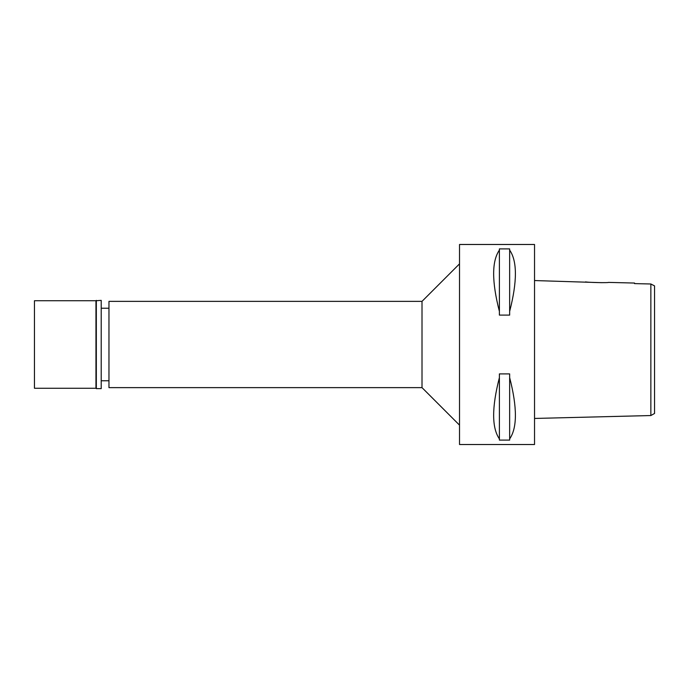 <?xml version="1.0" encoding="UTF-8"?>
<svg xmlns="http://www.w3.org/2000/svg" width="689" height="689" viewBox="0 0 689 689"><rect width="100%" height="100%" fill="white"/><g stroke="black" fill="none" stroke-linecap="round" stroke-linejoin="round"><path stroke-width="1.03" d="M654.55 285.892L654.55 413.469L654.55 285.892L650.855 283.989L654.55 285.892M649.167 283.954L634.543 283.61L650.855 283.989L650.855 415.545L654.55 413.469M650.855 387.804L650.855 399.095M601.79 282.679L534.535 280.552M604.554 282.611L602.496 282.671M634.543 283.05L634.543 283.61L634.543 283.05L608.421 282.395C609.11 283.007 584.944 282.395 585.667 281.827M650.855 415.545L534.535 418.447M534.535 444.517L534.535 244.483L459.52 244.483L459.52 444.517L534.535 444.517M509.653 311.402L509.653 315.097L499.396 315.097L499.396 311.402C491.739 281.594 491.739 261.165 499.396 250.116L499.396 248.901L509.653 248.901L509.653 250.116C517.31 261.165 517.31 281.594 509.653 311.402L509.653 250.116M509.653 438.884L509.653 440.099L499.396 440.099L499.396 438.884C491.739 427.835 491.739 407.406 499.396 377.598L499.396 373.903L509.653 373.903L509.653 377.598C517.31 407.406 517.31 427.835 509.653 438.884L509.653 377.598M459.52 263.861L422.012 301.369L108.965 301.369L108.965 387.631L422.012 387.631L422.012 301.369M459.52 425.139L422.012 387.631M108.965 308.241L101.214 308.241M108.965 380.759L101.214 380.759M499.396 250.116L499.396 311.402M499.396 377.598L499.396 438.884M34.45 300.74L34.45 388.26L95.96 388.26L95.96 300.74L34.45 300.74M96.331 300.37L96.331 388.63L101.214 388.63L101.214 300.37L95.96 300.74"/></g></svg>
